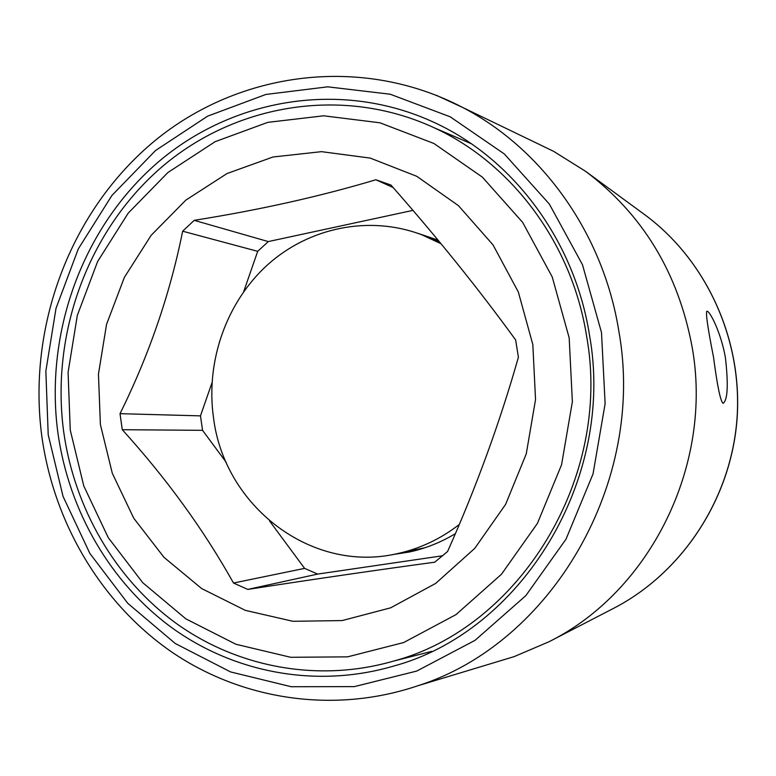 <?xml version="1.0" encoding="UTF-8"?>
<svg xmlns="http://www.w3.org/2000/svg" width="776" height="776" viewBox="0 0 776 776"><rect width="100%" height="100%" fill="white"/><g stroke="black" fill="none" stroke-linecap="round" stroke-linejoin="round"><path stroke-width="1.16" d="M247.786 589.411L233.498 583.028C203.778 529.843 166.694 478.734 122.268 429.7L120.018 413.676C149.205 354.69 170.08 293.861 182.651 231.2L194.213 220.335C259.824 209.908 320.372 196.376 375.856 179.76L390.92 185.028C436.985 237.252 478.559 288.895 515.642 339.956L518.397 357.251C499.86 422.493 476.26 487.241 447.587 551.484L434.735 562.193C376.874 570.04 314.552 579.119 247.786 589.411L317.656 574.085L442.727 555.752M100.385 424.511L98.455 374.148L106.545 324.387L124.344 277.42L151.136 235.341L185.852 200.121L227.058 173.523L272.968 157.004L321.477 151.659L370.239 158.091L416.751 176.297L458.48 205.679L493.041 244.915L518.349 292.057L532.831 344.583L535.537 399.562L526.264 453.873L505.583 504.41L474.757 548.37L435.675 583.416L390.629 607.831L342.168 620.567L292.892 621.295L245.294 610.343L201.663 588.567L163.949 557.294L133.753 518.222L112.297 473.263L100.385 424.511M375.856 179.76L393.092 187.501M412.919 210.383L268.283 241.578L257.7 251.337L243.683 291.65M194.213 220.335L268.283 241.578M269.573 520.987L304.599 568.381L317.656 574.085M211.974 382.791L200.48 415.868L202.555 430.331L226.214 462.331M392.258 554.646L409.389 551.998C425.529 548.496 440.846 542.395 455.337 533.684M437.994 240.094L417.323 233.149M120.018 413.676L200.48 415.868M122.268 429.7L202.555 430.331M182.651 231.2L257.7 251.337M233.498 583.028L304.599 568.381M441.001 243.722L421.95 234.837C369.463 214.894 309.265 227.426 267.749 264.655C226.311 302.097 205.504 361.519 213.516 417.789C224.225 505.903 311.147 573.648 397.128 553.686L425.005 547.72M459.256 524.518C440.37 539.087 419.67 548.807 397.128 553.686M707.489 311.341C710.913 313.087 721.234 333.787 725.414 357.649C728.431 384.44 727.723 399.64 723.29 403.239L722.98 403.248C720.419 401.027 717.267 385.653 713.513 357.105C707.887 328.704 705.656 313.417 706.82 311.244L707.489 311.341M496.989 661.812L514.265 656.583L548.971 641.762C650.113 591.632 713.483 464.843 692.085 346.833C678.214 272.793 642.712 214.292 585.599 171.331L553.598 151.32L537.448 143.531M57.909 432.93C44.445 333.02 82.411 227.737 157.45 162.727C232.548 98.106 342.08 79.336 435.035 122.85C513.528 159.274 574.58 240.599 589.43 334.757C615.766 479.49 521.317 632.168 392.724 666.332C316.181 688.506 234.478 672.773 172.224 627.997C110.163 582.708 68.831 510.608 57.909 432.93M569.177 337.87L552.221 276.945L522.655 222.382L482.381 177.141L433.881 143.463L379.988 122.802L323.66 115.799L267.788 122.356L215.078 141.707L167.878 172.544L128.205 213.148L97.621 261.512L77.328 315.376L68.084 372.383L70.257 430.079L83.789 485.98L108.242 537.632L142.706 582.66L185.862 618.86L235.923 644.264L290.699 657.291L347.59 656.855L403.704 642.528L456.007 614.611L501.49 574.23L537.428 523.373L561.562 464.766L572.368 401.706L569.177 337.87M586.588 336.047C572.009 243.509 511.879 163.581 434.579 127.953C343.225 85.447 235.332 103.868 161.563 167.199C87.824 230.899 50.537 333.942 63.69 431.805C74.389 507.95 114.955 578.692 176.006 623.235C237.252 667.282 317.82 682.822 393.063 661.23C519.503 627.968 612.429 478.123 586.588 336.047M585.599 171.331L644.342 214.418C706.131 259.679 743.059 339.752 736.919 419.758C730.604 499.763 681.726 573.144 613.68 608.297L548.971 641.762M553.598 151.32L462.7 107.476C361.315 54.475 238.465 71.644 154.308 141.184C70.112 211.111 27.189 326.638 41.836 436.393C53.806 522.287 100.337 602.06 170.381 651.083C240.608 699.564 333.001 714.415 417.672 685.809C551.27 643.731 646.457 482.614 618.763 330.731C603.224 233.518 542.249 148.808 462.7 107.476L436.248 95.244M601.497 332.526L582.475 264.703L549.35 204.078L504.322 153.958L450.216 116.817L390.231 94.226L327.705 86.834L265.848 94.459L207.609 116.167L155.588 150.476L111.919 195.465L78.308 248.883L56.017 308.305L45.852 371.132L48.209 434.725L63.04 496.378L89.871 553.433L127.759 603.301L175.298 643.527L230.579 671.929L291.204 686.721L354.312 686.624L416.722 671.075L475.028 640.346L525.827 595.648L566.024 539.155L593.039 473.913L605.125 403.656L601.497 332.526M393.063 661.23L431.669 651.365M434.579 127.953L471.226 143.696M421.95 234.837L439.09 241.414M417.672 685.809L514.265 656.583M644.342 214.418C706.257 259.805 743.127 339.849 736.996 419.758C730.691 499.657 681.881 573.047 613.68 608.297"/></g></svg>

